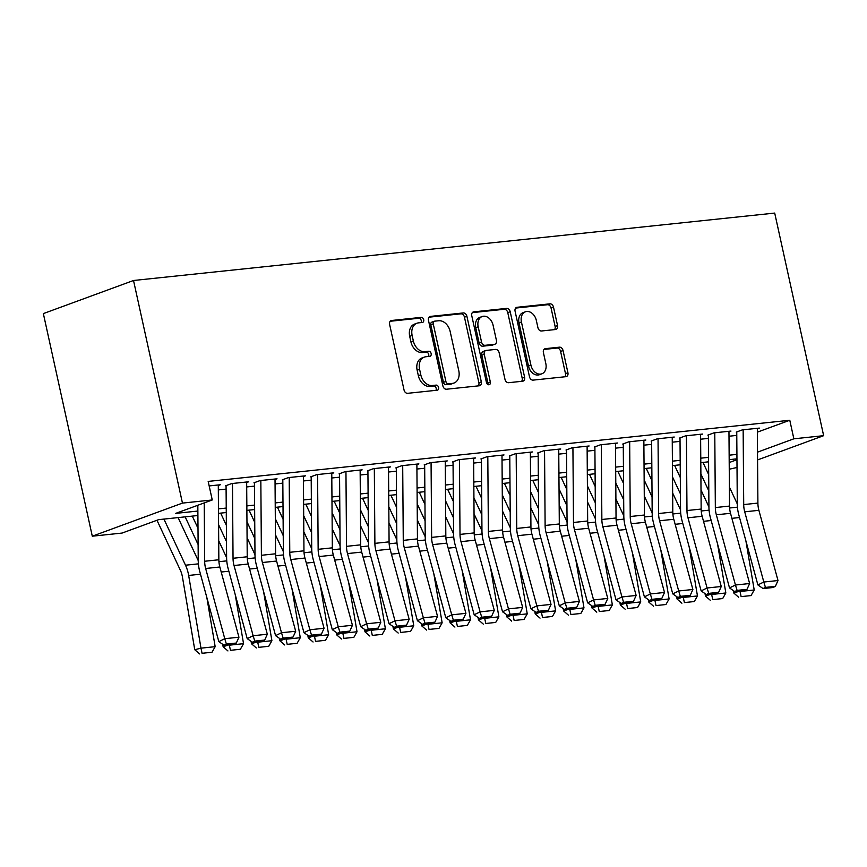<?xml version="1.0" encoding="UTF-8"?>
<svg xmlns="http://www.w3.org/2000/svg" width="867" height="867" viewBox="0 0 867 867"><rect width="100%" height="100%" fill="white"/><g stroke="black" fill="none" stroke-linecap="round" stroke-linejoin="round"><path stroke-width="1.3" d="M423.703 319.717A2.634 1.929 69.8 0 0 421.199 317.376L391.613 320.487A3.761 2.764 69.8 0 0 391.115 320.595A3.761 2.764 69.8 0 0 389.619 324.421L404.033 389.966A3.761 2.764 69.8 0 0 407.62 393.315L437.206 390.204A2.634 1.929 69.8 0 0 437.553 390.128A2.634 1.929 69.8 0 0 438.594 387.451A2.634 1.929 69.8 0 0 436.09 385.111L432.265 385.512A12.019 8.833 69.8 0 1 420.788 374.793L419.585 369.331A12.019 8.833 69.8 0 1 424.353 357.106A12.019 8.833 69.8 0 1 425.935 356.738L429.761 356.337A2.634 1.929 69.8 0 0 430.108 356.261A2.634 1.929 69.8 0 0 431.148 353.584A2.634 1.929 69.8 0 0 428.645 351.243L424.819 351.644A12.019 8.833 69.8 0 1 413.342 340.926L412.139 335.464A12.019 8.833 69.8 0 1 416.908 323.239A12.019 8.833 69.8 0 1 418.49 322.871L422.316 322.47A2.634 1.929 69.8 0 0 422.663 322.394A2.634 1.929 69.8 0 0 423.703 319.717M421.026 322.611A2.634 1.929 69.8 0 0 421.264 320.606A2.634 1.929 69.8 0 0 418.761 318.265L390.183 321.267M435.917 390.345A2.634 1.929 69.8 0 0 436.166 388.34A2.634 1.929 69.8 0 0 433.652 385.999L429.826 386.4L432.265 385.512M428.471 356.478A2.634 1.929 69.8 0 0 428.721 354.473A2.634 1.929 69.8 0 0 426.206 352.132L422.381 352.533L424.819 351.644M555.574 329.514A3.761 2.764 69.8 0 0 556.061 329.395A3.761 2.764 69.8 0 0 557.557 325.58L553.514 307.189A3.761 2.764 69.8 0 0 549.927 303.84L517.068 307.286A3.761 2.764 69.8 0 0 516.569 307.406A3.761 2.764 69.8 0 0 515.085 311.231L529.488 376.777A3.761 2.764 69.8 0 0 533.075 380.125L565.934 376.668A3.761 2.764 69.8 0 0 566.433 376.56A3.761 2.764 69.8 0 0 567.918 372.734L563.041 350.517A3.761 2.764 69.8 0 0 559.453 347.168L545.386 348.653A3.761 2.764 69.8 0 0 544.899 348.762A3.761 2.764 69.8 0 0 543.403 352.587L545.831 363.598A10.046 7.391 69.8 0 1 541.842 373.818A10.046 7.391 69.8 0 1 530.929 365.17L521.435 322.015A10.046 7.391 69.8 0 1 525.424 311.795A10.046 7.391 69.8 0 1 536.337 320.443L537.919 327.639A3.761 2.764 69.8 0 0 541.507 330.988L555.574 329.514M757.368 432.156L789.783 420.257L793.858 438.81L823.65 435.678L774.708 213.076L133.518 280.496L43.35 313.594L92.292 536.196L122.084 533.064L158.639 519.647L197.904 515.518M789.783 420.257L208.178 481.413L212.252 499.966L182.46 503.098L133.518 280.496M466.901 316.292A3.761 2.764 69.8 0 0 463.314 312.944L430.455 316.401A3.761 2.764 69.8 0 0 429.967 316.509A3.761 2.764 69.8 0 0 428.471 320.335L442.885 385.88A3.761 2.764 69.8 0 0 446.472 389.229L479.332 385.772A3.761 2.764 69.8 0 0 479.819 385.663A3.761 2.764 69.8 0 0 481.315 381.838L466.901 316.292L464.463 317.181A3.761 2.764 69.8 0 0 460.876 313.832L429.035 317.181M473.761 311.849L506.621 308.392A3.761 2.764 69.8 0 1 510.208 311.741L524.622 377.286A3.761 2.764 69.8 0 1 523.126 381.112A3.761 2.764 69.8 0 1 522.638 381.22L508.571 382.705A3.761 2.764 69.8 0 1 504.984 379.356L499.143 352.771A3.761 2.764 69.8 0 0 495.556 349.423L486.224 350.398A3.761 2.764 69.8 0 0 485.737 350.517A3.761 2.764 69.8 0 0 484.241 354.332L490.332 382.011A2.634 1.929 69.8 0 1 489.281 384.688A2.634 1.929 69.8 0 1 486.43 382.423L471.778 315.783A3.761 2.764 69.8 0 1 473.263 311.957A3.761 2.764 69.8 0 1 473.761 311.849L472.818 312.196M218.289 485.498L220.294 484.761L209.164 485.932M246.661 482.518L248.666 481.781L231.641 483.569L225.55 485.813M275.034 479.538L277.039 478.801L260.013 480.589L253.923 482.821M303.407 476.557L305.412 475.82L288.386 477.609L282.295 479.841M331.779 473.566L333.784 472.829L316.758 474.628L310.668 476.861M360.141 470.586L362.146 469.849L345.131 471.637L339.03 473.881M388.514 467.606L390.518 466.869L373.504 468.657L367.402 470.889M416.886 464.625L418.891 463.888L401.865 465.677L395.775 467.909M445.259 461.634L447.264 460.897L430.238 462.696L424.147 464.929M473.631 458.654L475.636 457.917L458.61 459.705L452.52 461.948M502.004 455.674L504.009 454.937L486.983 456.725L480.892 458.957M530.376 452.693L532.381 451.956L515.356 453.744L509.265 455.977M558.738 449.702L560.743 448.965L543.728 450.764L537.638 452.997M587.111 446.722L589.116 445.985L572.101 447.773L565.999 450.016M615.483 443.741L617.488 443.004L600.463 444.793L594.372 447.025M643.856 440.761L645.861 440.024L628.835 441.812L622.744 444.045M672.228 437.77L674.233 437.033L657.208 438.832L651.117 441.065M700.601 434.79L702.606 434.053L685.58 435.841L679.49 438.084M728.974 431.809L730.979 431.072L713.953 432.861L707.862 435.093M218.321 489.92L226.092 489.107M246.694 486.94L254.465 486.116M275.067 483.949L282.837 483.136M303.439 480.968L311.21 480.155M331.812 477.988L339.582 477.175M360.173 475.008L367.955 474.184M388.546 472.016L396.317 471.204M416.919 469.036L424.689 468.223M445.291 466.056L453.062 465.243M473.664 463.076L481.434 462.252M502.036 460.084L509.807 459.272M530.409 457.104L538.179 456.291M558.782 454.124L566.552 453.311M587.143 451.143L594.925 450.32M615.516 448.152L623.286 447.339M643.888 445.172L651.659 444.359M672.261 442.192L680.031 441.379M700.634 439.211L708.404 438.388M729.006 436.231L736.777 435.407M736.235 432.113L742.325 429.88L759.351 428.092L757.346 428.829M737.015 467.476L729.255 469.22M757.574 459.933L823.65 435.678M757.52 452.151L793.858 438.81M212.252 499.966L175.698 513.383L197.871 511.053M218.462 508.886L226.233 508.062M246.835 505.905L254.605 505.082M275.207 502.914L282.978 502.101M303.58 499.934L311.351 499.121M331.953 496.954L339.723 496.13M360.325 493.973L368.096 493.15M388.698 490.982L396.468 490.169M417.06 488.002L424.83 487.189M445.432 485.021L453.203 484.198M473.805 482.041L481.575 481.218M502.177 479.05L509.948 478.237M530.55 476.07L538.32 475.257M558.922 473.089L566.693 472.266M587.295 470.109L595.065 469.285M615.657 467.118L623.438 466.305M644.029 464.138L651.8 463.325M672.402 461.157L680.172 460.334M700.774 458.177L708.545 457.353M729.147 455.186L736.917 454.373M182.46 503.098L92.292 536.196M736.95 458.838L729.18 459.651M708.577 461.818L700.807 462.642M680.205 464.799L672.434 465.622M651.843 467.79L644.062 468.603M623.471 470.77L615.7 471.583M595.098 473.75L587.327 474.574M566.725 476.731L558.955 477.554M538.353 479.722L530.582 480.535M509.98 482.702L502.21 483.515M481.608 485.683L473.837 486.506M453.235 488.663L445.465 489.487M424.873 491.654L417.092 492.467M396.501 494.634L388.73 495.447M368.128 497.615L360.358 498.438M339.756 500.595L331.985 501.419M311.383 503.586L303.613 504.399M283.01 506.566L275.24 507.379M254.638 509.547L246.867 510.36M226.276 512.527L218.495 513.351M729.201 462.545L736.961 459.694M416.908 323.239L414.469 324.128A12.019 8.833 69.8 0 0 409.701 336.353L412.139 335.464M422.381 352.533A12.019 8.833 69.8 0 1 410.904 341.815L409.701 336.353M424.353 357.106L421.915 357.995A12.019 8.833 69.8 0 0 417.146 370.22L419.585 369.331M429.826 386.4A12.019 8.833 69.8 0 1 418.349 375.682L417.146 370.22M478.313 385.88A3.761 2.764 69.8 0 0 478.877 382.737L464.463 317.181M434.638 321.169A2.634 1.929 69.8 0 0 434.291 321.256A2.634 1.929 69.8 0 0 433.251 323.933L445.898 381.469A2.634 1.929 69.8 0 0 448.412 383.81L452.455 383.387A12.019 8.833 69.8 0 0 454.026 383.019A12.019 8.833 69.8 0 0 458.795 370.794L450.157 331.465A12.019 8.833 69.8 0 0 438.68 320.747L434.638 321.169M432.2 322.069A2.634 1.929 69.8 0 0 431.853 322.145A2.634 1.929 69.8 0 0 430.812 324.822L433.251 323.933M454.026 383.019L451.599 383.918A12.019 8.833 69.8 0 1 450.016 384.276L445.974 384.71A2.634 1.929 69.8 0 1 443.47 382.358L430.812 324.822M472.342 312.629L504.182 309.281L506.621 308.392M521.62 381.328A3.761 2.764 69.8 0 0 522.183 378.185L507.769 312.629A3.761 2.764 69.8 0 0 504.182 309.281M485.737 350.517L483.298 351.406A3.761 2.764 69.8 0 0 481.803 355.232L487.893 382.911L490.332 382.011M487.828 384.493A2.634 1.929 69.8 0 0 487.893 382.911M493.074 325.179A10.046 7.391 69.8 0 0 482.16 316.531A10.046 7.391 69.8 0 0 478.172 326.751L481.521 341.956A3.761 2.764 69.8 0 0 485.108 345.304L494.439 344.318A3.761 2.764 69.8 0 0 494.927 344.21A3.761 2.764 69.8 0 0 496.423 340.384L493.074 325.179M482.16 316.531L479.722 317.43A10.046 7.391 69.8 0 0 475.745 327.639L478.172 326.751M494.927 344.21L492.489 345.099A3.761 2.764 69.8 0 1 492.001 345.218L482.67 346.193A3.761 2.764 69.8 0 1 479.083 342.844L475.745 327.639M525.424 311.795L522.985 312.694A10.046 7.391 69.8 0 0 519.008 322.903L521.435 322.015M541.842 373.818L539.404 374.717A10.046 7.391 69.8 0 1 528.491 366.058L519.008 322.903M564.926 376.777A3.761 2.764 69.8 0 0 565.49 373.634L560.602 351.417A3.761 2.764 69.8 0 0 557.015 348.068L543.967 349.434M554.555 329.612A3.761 2.764 69.8 0 0 555.118 326.469L551.076 308.078A3.761 2.764 69.8 0 0 547.489 304.729L515.637 308.078M156.97 520.254L180.336 570.183A19.139 12.767 84 0 1 182.438 577.01L194.75 649.719L200.981 648.158L188.659 575.45A28.709 19.139 -96 0 0 185.505 565.208L163.928 519.084M198.24 560.613L178.103 517.599M202.065 653.295L212.003 652.255L202.065 653.295L200.981 648.158L215.168 646.674L206.845 597.569M215.168 646.674L212.003 652.255M199.583 653.924L194.75 649.719M218.289 484.978L218.852 559.768A19.139 12.767 -96 0 0 219.839 566.996L238.945 637.212L224.759 638.708L226.395 644.083L224.022 645.243L233.949 644.192L236.323 643.032L226.395 644.083M204.222 502.903L204.666 561.252A19.139 12.767 -96 0 0 205.652 568.492L224.759 638.708L218.831 641.613L199.724 571.386A28.709 19.139 84 0 1 198.24 560.537L197.828 505.255M218.831 641.613L224.022 645.243M236.323 643.032L238.945 637.212M185.148 516.851L198.12 544.574M222.721 644.322L223.122 646.739L229.267 644.69M198.001 528.285L192.29 516.103M226.612 557.622L218.701 540.737M230.438 650.315L240.365 649.275L230.438 650.315L229.354 645.178L243.54 643.682L235.217 594.578M243.54 643.682L240.365 649.275M227.945 650.944L223.122 646.739M218.582 524.698L226.493 541.593M251.083 641.342L251.495 643.758L257.64 641.71M226.363 525.304L220.662 513.123M254.985 554.642L247.073 537.757M258.81 647.335L268.737 646.294L258.81 647.335L257.716 642.198L271.902 640.702L263.59 591.597M271.902 640.702L268.737 646.294M256.318 647.952L251.495 643.758M246.954 521.717L254.865 538.613M279.456 638.361L279.868 640.767L286.012 638.719M254.735 522.324L249.035 510.132M283.357 551.661L275.446 534.766M287.183 644.354L297.11 643.303L287.183 644.354L286.088 639.207L300.275 637.722L291.962 588.617M300.275 637.722L297.11 643.303M284.69 644.972L279.868 640.767M275.327 518.737L283.227 535.633M307.828 635.381L308.24 637.787L314.385 635.739M283.108 519.333L277.407 507.152M311.719 548.681L303.818 531.785M315.555 641.363L325.483 640.323L315.555 641.363L314.461 636.226L328.647 634.742L320.335 585.637M328.647 634.742L325.483 640.323M313.063 641.992L308.24 637.787M246.661 481.998L247.225 556.777A19.139 12.767 -96 0 0 248.211 564.016L267.318 634.232L253.131 635.728L254.768 641.092L252.395 642.252L262.322 641.212L264.695 640.052L254.768 641.092M232.475 483.483L233.039 558.272A19.139 12.767 -96 0 0 234.025 565.512L253.131 635.728L247.203 638.621L228.097 568.405A28.709 19.139 84 0 1 226.612 557.557L226.07 485.758M247.203 638.621L252.395 642.252M264.695 640.052L267.318 634.232M275.023 479.007L275.587 553.796A19.139 12.767 -96 0 0 276.584 561.036L295.69 631.252L281.504 632.737L283.141 638.112L280.767 639.272L290.694 638.231L293.068 637.072L283.141 638.112M260.837 480.502L261.4 555.292A19.139 12.767 -96 0 0 262.398 562.52L281.504 632.737L275.576 635.641L256.469 565.425A28.709 19.139 84 0 1 254.985 554.577L254.443 482.767M275.576 635.641L280.767 639.272M293.068 637.072L295.69 631.252M303.396 476.026L303.959 550.816A19.139 12.767 -96 0 0 304.956 558.045L324.063 628.272L309.877 629.756L311.513 635.132L309.14 636.291L319.067 635.251L321.44 634.091L311.513 635.132M289.21 477.522L289.773 552.312A19.139 12.767 -96 0 0 290.77 559.54L309.877 629.756L303.949 632.661L284.842 562.445A28.709 19.139 84 0 1 283.357 551.585L282.815 479.787M303.949 632.661L309.14 636.291M321.44 634.091L324.063 628.272M331.768 473.046L332.332 547.836A19.139 12.767 -96 0 0 333.318 555.064L352.435 625.28L338.249 626.776L339.875 632.151L337.512 633.311L347.439 632.26L349.813 631.1L339.875 632.151M317.582 474.531L318.146 549.32A19.139 12.767 -96 0 0 319.143 556.56L338.249 626.776L332.31 629.68L313.204 559.453A28.709 19.139 84 0 1 311.719 548.605L311.188 476.807M332.31 629.68L337.512 633.311M349.813 631.1L352.435 625.28M303.699 515.757L311.6 532.641M336.201 632.39L336.613 634.807L342.747 632.758M311.481 516.353L305.78 504.171M340.092 545.69L332.191 528.805M343.928 638.383L353.855 637.343L343.928 638.383L342.833 633.246L357.02 631.75L348.697 582.646M357.02 631.75L353.855 637.343M341.435 639.012L336.613 634.807M360.141 470.066L360.705 544.844A19.139 12.767 -96 0 0 361.691 552.084L380.797 622.3L366.611 623.796L368.247 629.16L365.885 630.32L375.812 629.279L378.185 628.12L368.247 629.16M345.955 471.55L346.518 546.34A19.139 12.767 -96 0 0 347.504 553.58L366.611 623.796L360.683 626.689L341.576 556.473A28.709 19.139 84 0 1 340.092 545.625L339.55 473.826M360.683 626.689L365.885 630.32M378.185 628.12L380.797 622.3M332.072 512.765L339.972 529.661M364.573 629.409L364.985 631.826L371.119 629.778M339.853 513.372L334.153 501.191M368.464 542.709L360.564 525.825M372.301 635.403L382.228 634.362L372.301 635.403L371.206 630.266L385.392 628.77L377.069 579.665M385.392 628.77L382.228 634.362M369.808 636.031L364.985 631.826M388.514 467.075L389.077 541.864A19.139 12.767 -96 0 0 390.063 549.104L409.17 619.32L394.984 620.805L396.62 626.18L394.247 627.34L404.185 626.299L406.547 625.14L396.62 626.18M374.327 468.57L374.891 543.36A19.139 12.767 -96 0 0 375.877 550.588L394.984 620.805L389.055 623.709L369.949 553.493A28.709 19.139 84 0 1 368.464 542.644L367.922 470.835M389.055 623.709L394.247 627.34M406.547 625.14L409.17 619.32M360.444 509.785L368.345 526.681M392.946 626.429L393.358 628.846L399.492 626.787M368.226 510.392L362.525 498.2M396.837 539.729L388.936 522.834M400.662 632.422L410.6 631.371L400.662 632.422L399.579 627.274L413.765 625.79L405.442 576.685M413.765 625.79L410.6 631.371M398.181 633.04L393.358 628.846M416.886 464.094L417.45 538.884A19.139 12.767 -96 0 0 418.436 546.112L437.542 616.339L423.356 617.824L424.993 623.2L422.619 624.359L432.557 623.319L434.92 622.159L424.993 623.2M402.7 465.59L403.263 540.379A19.139 12.767 -96 0 0 404.25 547.608L423.356 617.824L417.428 620.729L398.321 550.512A28.709 19.139 84 0 1 396.837 539.653L396.295 467.855M417.428 620.729L422.619 624.359M434.92 622.159L437.542 616.339M388.817 506.805L396.718 523.701M421.319 623.449L421.72 625.855L427.865 623.807M396.598 507.401L390.898 495.22M425.209 536.749L417.309 519.853M429.035 629.431L438.973 628.391L429.035 629.431L427.951 624.294L442.137 622.809L433.814 573.705M442.137 622.809L438.973 628.391M426.553 630.06L421.72 625.855M445.259 461.114L445.822 535.904A19.139 12.767 -96 0 0 446.808 543.132L465.915 613.348L451.729 614.844L453.365 620.219L450.992 621.379L460.919 620.328L463.292 619.168L453.365 620.219M431.072 462.599L431.636 537.388A19.139 12.767 -96 0 0 432.622 544.628L451.729 614.844L445.801 617.748L426.694 547.521A28.709 19.139 84 0 1 425.209 536.673L424.667 464.875M445.801 617.748L450.992 621.379M463.292 619.168L465.915 613.348M417.179 503.825L425.09 520.709M449.691 620.458L450.092 622.874L456.237 620.826M424.96 504.421L419.26 492.239M453.582 533.758L445.671 516.873M457.408 626.451L467.335 625.41L457.408 626.451L456.324 621.314L470.51 619.818L462.187 570.714M470.51 619.818L467.335 625.41M454.915 627.079L450.092 622.874M473.631 458.134L474.184 532.912A19.139 12.767 -96 0 0 475.181 540.152L494.288 610.368L480.101 611.864L481.738 617.228L479.364 618.399L489.291 617.347L491.665 616.188L481.738 617.228M459.445 459.618L460.009 534.408A19.139 12.767 -96 0 0 460.995 541.647L480.101 611.864L474.173 614.757L455.067 544.541A28.709 19.139 84 0 1 453.582 533.693L453.04 461.894M474.173 614.757L479.364 618.399M491.665 616.188L494.288 610.368M445.551 500.833L453.463 517.729M478.053 617.477L478.465 619.894L484.61 617.846M453.333 501.44L447.632 489.259M481.954 530.777L474.043 513.893M485.78 623.471L495.707 622.43L485.78 623.471L484.686 618.334L498.872 616.838L490.559 567.733M498.872 616.838L495.707 622.43M483.287 624.099L478.465 619.894M501.993 455.142L502.557 529.932A19.139 12.767 -96 0 0 503.554 537.172L522.66 607.388L508.474 608.872L510.11 614.248L507.737 615.407L517.664 614.367L520.037 613.207L510.11 614.248M487.807 456.638L488.37 531.428A19.139 12.767 -96 0 0 489.367 538.656L508.474 608.872L502.546 611.777L483.439 541.561A28.709 19.139 84 0 1 481.954 530.712L481.413 458.903M502.546 611.777L507.737 615.407M520.037 613.207L522.66 607.388M473.924 497.853L481.835 514.749M506.426 614.497L506.837 616.914L512.982 614.855M481.705 498.46L476.005 486.279M510.327 527.797L502.416 510.901M514.153 620.49L524.08 619.439L514.153 620.49L513.058 615.342L527.244 613.858L518.932 564.753M527.244 613.858L524.08 619.439M511.66 621.108L506.837 616.914M530.366 452.162L530.929 526.952A19.139 12.767 -96 0 0 531.926 534.18L551.033 604.407L536.846 605.892L538.483 611.268L536.109 612.427L546.037 611.387L548.41 610.227L538.483 611.268M516.179 453.658L516.743 528.447A19.139 12.767 -96 0 0 517.74 535.676L536.846 605.892L530.918 608.797L511.801 538.58A28.709 19.139 84 0 1 510.327 527.721L509.785 455.923M530.918 608.797L536.109 612.427M548.41 610.227L551.033 604.407M502.296 494.873L510.197 511.768M534.798 611.517L535.21 613.923L541.355 611.874M510.078 495.469L504.377 483.287M538.689 524.817L530.788 507.921M542.525 617.499L552.452 616.459L542.525 617.499L541.431 612.362L555.617 610.877L547.305 561.773M555.617 610.877L552.452 616.459M540.033 618.128L535.21 613.923M558.738 449.182L559.302 523.971A19.139 12.767 -96 0 0 560.288 531.2L579.405 601.416L565.219 602.912L566.845 608.287L564.482 609.447L574.409 608.396L576.783 607.236L566.845 608.287M544.552 450.677L545.115 525.456A19.139 12.767 -96 0 0 546.102 532.696L565.219 602.912L559.28 605.816L540.174 535.589A28.709 19.139 84 0 1 538.689 524.741L538.147 452.942M559.28 605.816L564.482 609.447M576.783 607.236L579.405 601.416M530.669 491.892L538.57 508.777M563.171 608.526L563.583 610.942L569.717 608.894M538.45 492.489L532.75 480.307M567.061 521.836L559.161 504.941M570.898 614.519L580.825 613.478L570.898 614.519L569.803 609.382L583.99 607.886L575.666 558.782M583.99 607.886L580.825 613.478M568.405 615.147L563.583 610.942M587.111 446.202L587.674 520.991A19.139 12.767 -96 0 0 588.66 528.22L607.767 598.436L593.581 599.931L595.217 605.307L592.844 606.466L602.782 605.415L605.155 604.256L595.217 605.307M572.924 447.686L573.488 522.476A19.139 12.767 -96 0 0 574.474 529.715L593.581 599.931L587.653 602.825L568.546 532.609A28.709 19.139 84 0 1 567.061 521.761L566.519 449.962M587.653 602.825L592.844 606.466M605.155 604.256L607.767 598.436M559.042 488.901L566.942 505.797M591.543 605.545L591.955 607.962L598.089 605.914M566.823 489.508L561.122 477.327M595.434 518.845L587.533 501.96M599.26 611.538L609.198 610.498L599.26 611.538L598.176 606.401L612.362 604.906L604.039 555.801M612.362 604.906L609.198 610.498M596.778 612.167L591.955 607.962M615.483 443.21L616.047 518A19.139 12.767 -96 0 0 617.033 525.239L636.14 595.456L621.953 596.951L623.59 602.316L621.216 603.475L631.154 602.435L633.517 601.275L623.59 602.316M601.297 444.706L601.861 519.496A19.139 12.767 -96 0 0 602.847 526.724L621.953 596.951L616.025 599.845L596.919 529.629A28.709 19.139 84 0 1 595.434 518.78L594.892 446.971M616.025 599.845L621.216 603.475M633.517 601.275L636.14 595.456M587.414 485.921L595.315 502.817M619.916 602.565L620.328 604.982L626.462 602.923M595.196 486.528L589.495 474.347M623.807 515.865L615.906 498.969M627.632 608.558L637.57 607.507L627.632 608.558L626.548 603.41L640.735 601.926L632.411 552.821M640.735 601.926L637.57 607.507M625.15 609.176L620.328 604.982M643.856 440.23L644.419 515.02A19.139 12.767 -96 0 0 645.406 522.248L664.512 592.475L650.326 593.96L651.962 599.335L649.589 600.495L659.516 599.455L661.889 598.295L651.962 599.335M629.67 441.726L630.233 516.515A19.139 12.767 -96 0 0 631.219 523.744L650.326 593.96L644.398 596.864L625.291 526.648A28.709 19.139 84 0 1 623.807 515.789L623.265 443.991M644.398 596.864L649.589 600.495M661.889 598.295L664.512 592.475M615.776 482.941L623.687 499.836M648.288 599.585L648.689 601.991L654.834 599.942M623.568 483.537L617.857 471.355M652.179 512.885L644.268 495.989M656.005 605.567L665.932 604.527L656.005 605.567L654.921 600.43L669.107 598.945L660.784 549.841M669.107 598.945L665.932 604.527M653.523 606.196L648.689 601.991M672.228 437.25L672.792 512.039A19.139 12.767 -96 0 0 673.778 519.268L692.885 589.484L678.698 590.98L680.335 596.355L677.961 597.515L687.889 596.463L690.262 595.304L680.335 596.355M658.042 438.745L658.606 513.524A19.139 12.767 -96 0 0 659.592 520.764L678.698 590.98L672.77 593.884L653.664 523.657A28.709 19.139 84 0 1 652.179 512.809L651.637 441.01M672.77 593.884L677.961 597.515M690.262 595.304L692.885 589.484M644.148 479.96L652.06 496.845M676.661 596.594L677.062 599.01L683.207 596.962M651.93 480.556L646.229 468.375M680.552 509.904L672.64 493.009M684.377 602.587L694.304 601.546L684.377 602.587L683.294 597.45L697.469 595.954L689.157 546.849M697.469 595.954L694.304 601.546M681.885 603.215L677.062 599.01M700.59 434.269L701.154 509.059A19.139 12.767 -96 0 0 702.151 516.288L721.257 586.504L707.071 587.999L708.707 593.375L706.334 594.534L716.261 593.483L718.635 592.324L708.707 593.375M686.415 435.754L686.978 510.544A19.139 12.767 -96 0 0 687.964 517.783L707.071 587.999L701.143 590.893L682.036 520.677A28.709 19.139 84 0 1 680.552 509.829L680.01 438.03M701.143 590.893L706.334 594.534M718.635 592.324L721.257 586.504M672.521 476.969L680.432 493.865M705.023 593.613L705.435 596.03L711.579 593.982M680.302 477.576L674.602 465.395M708.924 506.913L701.013 490.028M712.75 599.606L722.677 598.566L712.75 599.606L711.655 594.469L725.842 592.974L717.529 543.869M725.842 592.974L722.677 598.566M710.257 600.235L705.435 596.03M728.963 431.278L729.526 506.068A19.139 12.767 -96 0 0 730.523 513.307L749.63 583.524L735.444 585.019L737.08 590.384L734.707 591.543L744.634 590.503L747.007 589.343L737.08 590.384M714.776 432.774L715.34 507.563A19.139 12.767 -96 0 0 716.337 514.792L735.444 585.019L729.515 587.913L710.409 517.697A28.709 19.139 84 0 1 708.924 506.848L708.382 435.039M729.515 587.913L734.707 591.543M747.007 589.343L749.63 583.524M700.894 473.989L708.805 490.885M733.395 590.633L733.807 593.05L739.952 590.991M708.675 474.596L702.974 462.414M737.297 503.933L729.385 487.037M741.122 596.626L751.05 595.575L741.122 596.626L740.028 591.478L754.214 589.993L745.902 540.889M754.214 589.993L751.05 595.575M738.63 597.244L733.807 593.05M757.335 428.298L757.899 503.088A19.139 12.767 -96 0 0 758.896 510.327L778.002 580.543L763.816 582.028L765.453 587.403L763.079 588.563L773.006 587.523L775.38 586.363L765.453 587.403M743.149 429.794L743.713 504.583A19.139 12.767 -96 0 0 744.71 511.812L763.816 582.028L757.888 584.932L738.771 514.716A28.709 19.139 84 0 1 737.286 503.857L736.755 432.059M757.888 584.932L763.079 588.563M775.38 586.363L778.002 580.543M418.761 318.265L421.199 317.376M433.652 385.999L436.09 385.111M426.206 352.132L428.645 351.243M410.904 341.815L413.342 340.926M418.349 375.682L420.788 374.793M390.659 320.833L391.613 320.487M478.877 382.737L481.315 381.838M429.512 316.748L430.455 316.401M460.876 313.832L463.314 312.944M443.47 382.358L445.898 381.469M445.974 384.71L448.412 383.81M450.016 384.276L452.455 383.387M507.769 312.629L510.208 311.741M522.183 378.185L524.622 377.286M481.803 355.232L484.241 354.332M479.083 342.844L481.521 341.956M482.67 346.193L485.108 345.304M492.001 345.218L494.439 344.318M528.491 366.058L530.929 365.17M544.443 349L545.386 348.653M557.015 348.068L559.453 347.168M560.602 351.417L563.041 350.517M565.49 373.634L567.918 372.734M516.114 307.633L517.068 307.286M547.489 304.729L549.927 303.84M551.076 308.078L553.514 307.189M555.118 326.469L557.557 325.58M188.659 575.45L200.494 574.203M185.505 565.208L198.391 563.853M218.852 559.768L204.666 561.252M219.839 566.996L205.652 568.492M221.204 572.025L228.855 571.223M218.928 561.697L226.764 560.873M249.577 569.045L257.228 568.243M247.301 558.716L255.136 557.893M277.949 566.064L285.601 565.262M275.673 555.736L283.509 554.913M306.322 563.084L313.973 562.271M304.046 552.745L311.882 551.921M247.225 556.777L233.039 558.272M248.211 564.016L234.025 565.512M275.587 553.796L261.4 555.292M276.584 561.036L262.398 562.52M303.959 550.816L289.773 552.312M304.956 558.045L290.77 559.54M332.332 547.836L318.146 549.32M333.318 555.064L319.143 556.56M334.695 560.093L342.346 559.291M332.419 549.765L340.254 548.941M360.705 544.844L346.518 546.34M361.691 552.084L347.504 553.58M363.067 557.113L370.718 556.311M360.78 546.784L368.616 545.961M389.077 541.864L374.891 543.36M390.063 549.104L375.877 550.588M391.429 554.132L399.091 553.33M389.153 543.804L396.988 542.98M417.45 538.884L403.263 540.379M418.436 546.112L404.25 547.608M419.801 551.152L427.464 550.339M417.526 540.813L425.361 539.989M445.822 535.904L431.636 537.388M446.808 543.132L432.622 544.628M448.174 548.161L455.825 547.359M445.898 537.833L453.734 537.009M474.184 532.912L460.009 534.408M475.181 540.152L460.995 541.647M476.547 545.18L484.198 544.378M474.271 534.852L482.106 534.029M502.557 529.932L488.37 531.428M503.554 537.172L489.367 538.656M504.919 542.2L512.57 541.398M502.643 531.872L510.479 531.048M530.929 526.952L516.743 528.447M531.926 534.18L517.74 535.676M533.292 539.22L540.943 538.407M531.016 528.881L538.851 528.057M559.302 523.971L545.115 525.456M560.288 531.2L546.102 532.696M561.664 536.229L569.316 535.427M559.388 525.901L567.213 525.077M587.674 520.991L573.488 522.476M588.66 528.22L574.474 529.715M590.037 533.248L597.688 532.446M587.75 522.92L595.586 522.097M616.047 518L601.861 519.496M617.033 525.239L602.847 526.724M618.399 530.268L626.061 529.466M616.123 519.94L623.958 519.116M644.419 515.02L630.233 516.515M645.406 522.248L631.219 523.744M646.771 527.288L654.433 526.475M644.495 516.949L652.331 516.125M672.792 512.039L658.606 513.524M673.778 519.268L659.592 520.764M675.144 524.297L682.795 523.495M672.868 513.968L680.703 513.145M701.154 509.059L686.978 510.544M702.151 516.288L687.964 517.783M703.516 521.316L711.168 520.514M701.24 510.988L709.076 510.164M729.526 506.068L715.34 507.563M730.523 513.307L716.337 514.792M731.889 518.336L739.54 517.534M729.613 508.008L737.449 507.184M757.899 503.088L743.713 504.583M758.896 510.327L744.71 511.812M431.853 322.145L434.291 321.256"/></g></svg>
